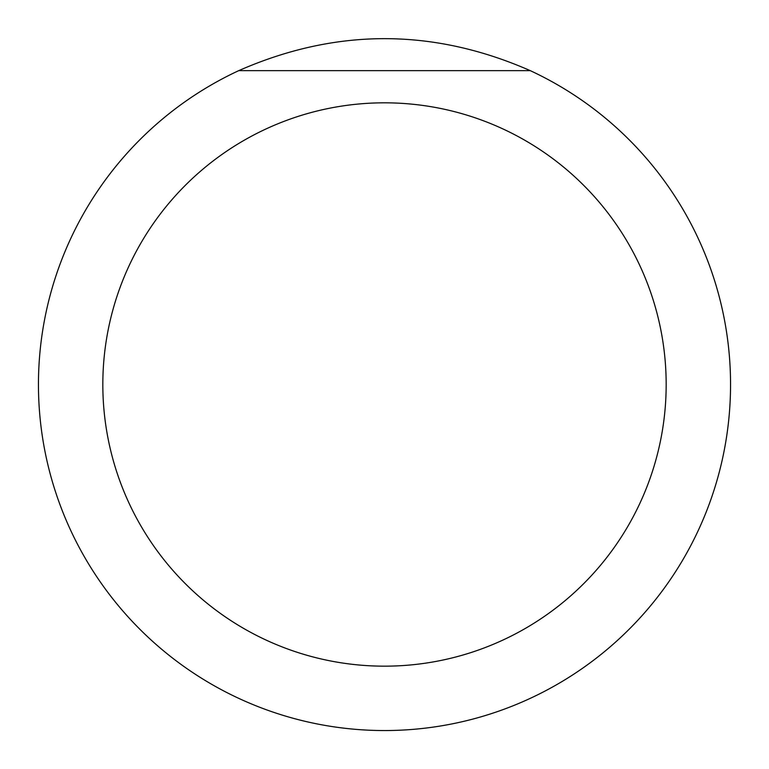 <?xml version="1.0" encoding="UTF-8"?>
<svg xmlns="http://www.w3.org/2000/svg" width="769" height="769" viewBox="0 0 769 769"><rect width="100%" height="100%" fill="white"/><g stroke="black" fill="none" stroke-linecap="round" stroke-linejoin="round"><path stroke-width="1.15" d="M476.607 70.642L238.746 70.642C335.918 28.001 433.082 28.001 530.254 70.642L238.746 70.642A346.05 346.05 0 0 0 384.5 730.55A346.05 346.05 0 0 0 530.254 70.642L476.607 70.642M384.5 666.165A281.665 281.665 0 0 1 140.564 243.667A281.665 281.665 0 0 1 628.436 243.667A281.665 281.665 0 0 1 384.5 666.165"/></g></svg>
